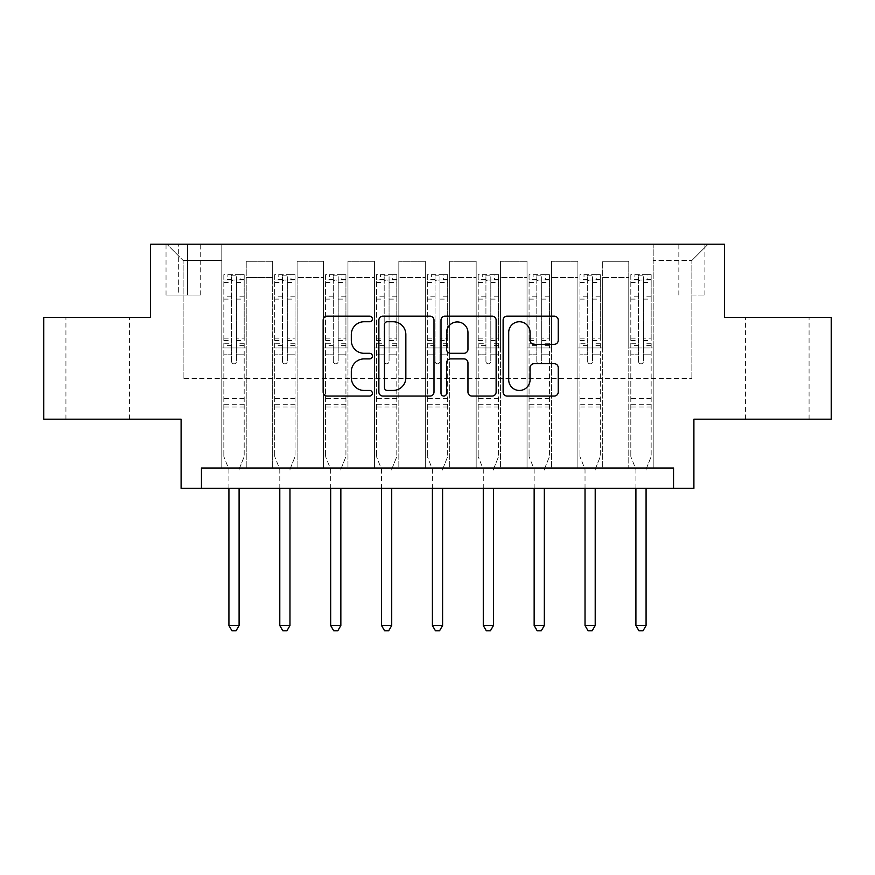 <?xml version="1.0" encoding="UTF-8"?>
<svg xmlns="http://www.w3.org/2000/svg" width="875" height="875" viewBox="0 0 875 875"><rect width="100%" height="100%" fill="white"/><g stroke="black" fill="none" stroke-linecap="round" stroke-linejoin="round"><path stroke-width="0.66" stroke-dasharray="4.38 3.28" d="M372.389 318.948A2.8 2.8 0 0 0 369.589 316.159L327.141 316.159A3.992 3.992 0 0 0 323.148 320.152L323.148 392.055A3.992 3.992 0 0 0 327.141 396.047L369.589 396.047A2.8 2.8 0 0 0 372.389 393.258A2.8 2.8 0 0 0 369.589 390.458L364.098 390.458A12.786 12.786 0 0 1 351.312 377.672L351.312 371.689A12.786 12.786 0 0 1 364.098 358.903L369.589 358.903A2.8 2.8 0 0 0 372.389 356.103A2.8 2.8 0 0 0 369.589 353.303L364.098 353.303A12.786 12.786 0 0 1 351.312 340.528L351.312 334.534A12.786 12.786 0 0 1 364.098 321.748L369.589 321.748A2.8 2.8 0 0 0 372.389 318.948M777.328 317.439L745.577 317.439L777.328 317.439M777.328 419.191L745.577 419.191L777.328 419.191M97.672 317.439L129.423 317.439L97.672 317.439M97.672 419.191L129.423 419.191L97.672 419.191M691.862 244.191L704.889 244.191L691.862 244.191M691.862 295.061L704.889 295.061L691.862 295.061M831.25 317.439L831.25 419.191L693.897 419.191L693.897 488.37L181.103 488.37L181.103 419.191L43.75 419.191L43.75 317.439L150.577 317.439L150.577 244.191L724.423 244.191L724.423 317.439L831.25 317.439M201.458 488.37L201.458 468.027L201.458 488.37L201.458 468.027L673.542 468.027L201.458 468.027L673.542 468.027L673.542 488.37M221.802 468.027L246.225 468.027L221.802 468.027L246.225 468.027L221.802 468.027L221.802 244.191L166.863 244.191L708.138 244.191L653.198 244.191L653.198 468.027L628.775 468.027L653.198 468.027L628.775 468.027L653.198 468.027L653.198 244.191L653.198 347.966L653.198 260.466L691.862 260.466L653.198 260.466L653.198 244.191L221.802 244.191L221.802 347.966L246.225 347.966L246.225 277.561L246.225 468.027L246.225 261.275L246.225 468.027L246.225 347.966L221.802 347.966L221.802 260.466L183.137 260.466L221.802 260.466L221.802 244.191L221.802 468.027M272.672 468.027L297.095 468.027L272.672 468.027L297.095 468.027L272.672 468.027L272.672 261.275L246.225 261.275L272.672 261.275L272.672 468.027L272.672 347.966L297.095 347.966L297.095 277.561L297.095 468.027L297.095 261.275L297.095 468.027L297.095 347.966L272.672 347.966L272.672 277.561L272.672 468.027M323.542 468.027L347.966 468.027L323.542 468.027L347.966 468.027L323.542 468.027L323.542 261.275L297.095 261.275L297.095 277.561L297.095 261.275L323.542 261.275L323.542 468.027L323.542 347.966L347.966 347.966L347.966 277.561L347.966 468.027L347.966 261.275L347.966 468.027L347.966 347.966L323.542 347.966L323.542 277.561L323.542 347.966L347.966 347.966L323.542 347.966L323.542 468.027M374.423 468.027L398.836 468.027L374.423 468.027L398.836 468.027L374.423 468.027L374.423 261.275L347.966 261.275L347.966 277.561L347.966 261.275L374.423 261.275L374.423 468.027L374.423 347.966L398.836 347.966L398.836 277.561L398.836 468.027L398.836 261.275L398.836 468.027L398.836 347.966L374.423 347.966L374.423 277.561L374.423 347.966L398.836 347.966L374.423 347.966L374.423 468.027M425.294 468.027L449.706 468.027L425.294 468.027L449.706 468.027L425.294 468.027L425.294 261.275L398.836 261.275L398.836 277.561L398.836 261.275L425.294 261.275L425.294 468.027L425.294 347.966L449.706 347.966L449.706 277.561L449.706 468.027L449.706 261.275L449.706 468.027L449.706 347.966L425.294 347.966L425.294 277.561L425.294 347.966L449.706 347.966L425.294 347.966L425.294 468.027M476.164 468.027L500.577 468.027L476.164 468.027L500.577 468.027L476.164 468.027L476.164 261.275L449.706 261.275L449.706 277.561L449.706 261.275L476.164 261.275L476.164 468.027L476.164 347.966L500.577 347.966L500.577 277.561L500.577 468.027L500.577 261.275L500.577 468.027L500.577 347.966L476.164 347.966L476.164 277.561L476.164 347.966L500.577 347.966L476.164 347.966L476.164 468.027M527.034 468.027L551.458 468.027L527.034 468.027L551.458 468.027L527.034 468.027L527.034 261.275L500.577 261.275L500.577 277.561L500.577 261.275L527.034 261.275L527.034 468.027L527.034 347.966L551.458 347.966L551.458 277.561L551.458 468.027L551.458 261.275L551.458 468.027L551.458 347.966L527.034 347.966L527.034 277.561L527.034 347.966L551.458 347.966L527.034 347.966L527.034 468.027M577.905 468.027L602.328 468.027L577.905 468.027L602.328 468.027L577.905 468.027L577.905 261.275L551.458 261.275L551.458 277.561L551.458 261.275L577.905 261.275L577.905 468.027L577.905 347.966L602.328 347.966L602.328 277.561L602.328 468.027L602.328 261.275L602.328 468.027L602.328 347.966L577.905 347.966L577.905 277.561L577.905 347.966L602.328 347.966L577.905 347.966L577.905 468.027M178.664 244.191L166.042 244.191L178.664 244.191L178.664 295.061L166.042 295.061L187.611 295.061L178.664 295.061L178.664 244.191M187.611 244.191L200.233 244.191L187.611 244.191L187.611 295.061L200.233 295.061L187.611 295.061L187.611 244.191M183.137 378.492L183.137 260.466L166.863 244.191L183.137 260.466L183.137 378.492L691.862 378.492L183.137 378.492M691.862 378.492L691.862 260.466L691.862 378.492M628.775 347.966L653.198 347.966L653.198 468.027L653.198 347.966L628.775 347.966L628.775 277.561L628.775 347.966L653.198 347.966L628.775 347.966L628.775 468.027L628.775 261.275L602.328 261.275L602.328 277.561L602.328 261.275L628.775 261.275L628.775 468.027L628.775 347.966M221.802 347.966L246.225 347.966L221.802 347.966M272.672 261.275L246.225 261.275L272.672 261.275L272.672 277.561L272.672 261.275M272.672 347.966L297.095 347.966L272.672 347.966M323.542 277.561L323.542 261.275L323.542 277.561L297.095 277.561L323.542 277.561M374.423 277.561L374.423 261.275L374.423 277.561L347.966 277.561L374.423 277.561M425.294 277.561L425.294 261.275L425.294 277.561L398.836 277.561L425.294 277.561M476.164 277.561L476.164 261.275L476.164 277.561L449.706 277.561L476.164 277.561M527.034 277.561L527.034 261.275L527.034 277.561L500.577 277.561L527.034 277.561M577.905 277.561L577.905 261.275L577.905 277.561L551.458 277.561L577.905 277.561M628.775 277.561L628.775 261.275L628.775 277.561L602.328 277.561L628.775 277.561M323.542 261.275L297.095 261.275L323.542 261.275M374.423 261.275L347.966 261.275L374.423 261.275M425.294 261.275L398.836 261.275L425.294 261.275M476.164 261.275L449.706 261.275L476.164 261.275M527.034 261.275L500.577 261.275L527.034 261.275M577.905 261.275L551.458 261.275L577.905 261.275M628.775 261.275L602.328 261.275L628.775 261.275M708.138 244.191L691.862 260.466L708.138 244.191M434 392.055L434 320.152A3.992 3.992 0 0 0 430.008 316.159L382.867 316.159A3.992 3.992 0 0 0 378.875 320.152L378.875 392.055A3.992 3.992 0 0 0 382.867 396.047L430.008 396.047A3.992 3.992 0 0 0 434 392.055M387.264 321.748A2.8 2.8 0 0 0 384.475 324.548L384.475 387.658A2.8 2.8 0 0 0 387.264 390.458L393.061 390.458A12.786 12.786 0 0 0 405.847 377.672L405.847 334.534A12.786 12.786 0 0 0 393.061 321.748L387.264 321.748M444.992 316.159L492.133 316.159A3.992 3.992 0 0 1 496.125 320.152L496.125 392.055A3.992 3.992 0 0 1 492.133 396.047L471.953 396.047A3.992 3.992 0 0 1 467.961 392.055L467.961 362.895A3.992 3.992 0 0 0 463.969 358.903L450.581 358.903A3.992 3.992 0 0 0 446.589 362.895L446.589 393.258A2.8 2.8 0 0 1 443.789 396.047A2.8 2.8 0 0 1 441 393.258L441 320.152A3.992 3.992 0 0 1 444.992 316.159M467.961 332.631A10.686 10.686 0 0 0 457.275 321.945A10.686 10.686 0 0 0 446.589 332.631L446.589 349.311A3.992 3.992 0 0 0 450.581 353.303L463.969 353.303A3.992 3.992 0 0 0 467.961 349.311L467.961 332.631M534.078 344.323L554.247 344.323A3.992 3.992 0 0 0 558.239 340.32L558.239 320.152A3.992 3.992 0 0 0 554.247 316.159L507.106 316.159A3.992 3.992 0 0 0 503.114 320.152L503.114 392.055A3.992 3.992 0 0 0 507.106 396.047L554.247 396.047A3.992 3.992 0 0 0 558.239 392.055L558.239 367.686A3.992 3.992 0 0 0 554.247 363.694L534.078 363.694A3.992 3.992 0 0 0 530.075 367.686L530.075 379.772A10.686 10.686 0 0 1 519.389 390.458A10.686 10.686 0 0 1 508.703 379.772L508.703 332.434A10.686 10.686 0 0 1 519.389 321.748A10.686 10.686 0 0 1 530.075 332.434L530.075 340.32A3.992 3.992 0 0 0 534.078 344.323M231.569 361.397A2.439 2.439 0 0 0 234.008 363.836A2.439 2.439 0 0 1 231.569 361.397L231.569 354.802L231.569 361.397M244.081 274.706L240.111 274.706L240.111 280L244.191 280L244.191 274.706L223.836 274.706L223.836 456.63L223.836 354.802L231.569 354.802L231.569 343.273L223.836 343.273M223.836 274.706L223.836 354.802L231.569 354.802L231.569 281.072C233.198 279.65 234.817 279.65 236.458 281.072L236.458 338.177L244.191 338.177L244.191 456.63L244.191 354.802L236.458 354.802L236.458 361.397A2.439 2.439 0 0 1 234.008 363.836A2.439 2.439 0 0 0 236.458 361.397L236.458 338.177M244.191 280L244.191 338.177M244.191 274.706L244.191 354.802L236.458 354.802L236.458 275.209L231.569 275.209L231.569 343.273M240.111 274.706L223.934 274.706M240.111 280L227.905 280L227.905 274.706M223.836 280L244.081 280M223.934 280L227.905 280M239.389 468.541L244.191 456.63L239.389 468.541A4.069 4.069 0 0 0 239.094 470.061A4.069 4.069 0 0 1 239.389 468.541M228.922 488.37L228.922 470.061A4.069 4.069 0 0 0 228.627 468.541L223.836 456.63L228.627 468.541A4.069 4.069 0 0 1 228.922 470.061L228.922 625.527L239.094 625.527L239.094 488.37M244.191 406.973L223.836 406.973M228.922 625.527L231.973 630.809L236.042 630.809L239.094 625.527M231.569 281.072L231.569 275.209M236.458 281.072L236.458 275.209M282.439 361.397A2.439 2.439 0 0 0 284.889 363.836A2.439 2.439 0 0 1 282.439 361.397L282.439 354.802L282.439 361.397M294.952 274.706L290.992 274.706L290.992 280L295.061 280L295.061 274.706L274.706 274.706L274.706 456.63L274.706 354.802L282.439 354.802L282.439 343.273L274.706 343.273M274.706 274.706L274.706 354.802L282.439 354.802L282.439 281.072C284.069 279.65 285.698 279.65 287.328 281.072L287.328 338.177L295.061 338.177L295.061 456.63L295.061 354.802L287.328 354.802L287.328 361.397A2.439 2.439 0 0 1 284.889 363.836A2.439 2.439 0 0 0 287.328 361.397L287.328 338.177M295.061 280L295.061 338.177M295.061 274.706L295.061 354.802L287.328 354.802L287.328 275.209L282.439 275.209L282.439 343.273M290.992 274.706L274.816 274.706M290.992 280L278.775 280L278.775 274.706M274.706 280L294.952 280M274.816 280L278.775 280M290.27 468.541L295.061 456.63L290.27 468.541A4.069 4.069 0 0 0 289.975 470.061A4.069 4.069 0 0 1 290.27 468.541M279.792 488.37L279.792 470.061A4.069 4.069 0 0 0 279.497 468.541L274.706 456.63L279.497 468.541A4.069 4.069 0 0 1 279.792 470.061L279.792 625.527L289.975 625.527L289.975 488.37M295.061 406.973L274.706 406.973M279.792 625.527L282.844 630.809L286.923 630.809L289.975 625.527M282.439 281.072L282.439 275.209M287.328 281.072L287.328 275.209M333.309 361.397A2.439 2.439 0 0 0 335.759 363.836A2.439 2.439 0 0 1 333.309 361.397L333.309 354.802L333.309 361.397M345.833 274.706L341.863 274.706L341.863 280L345.931 280L345.931 274.706L325.577 274.706L325.577 456.63L325.577 354.802L333.309 354.802L333.309 343.273L325.577 343.273M325.577 274.706L325.577 354.802L333.309 354.802L333.309 281.072C334.939 279.65 336.569 279.65 338.198 281.072L338.198 338.177L345.931 338.177L345.931 456.63L345.931 354.802L338.198 354.802L338.198 361.397A2.439 2.439 0 0 1 335.759 363.836A2.439 2.439 0 0 0 338.198 361.397L338.198 338.177M345.931 280L345.931 338.177M345.931 274.706L345.931 354.802L338.198 354.802L338.198 275.209L333.309 275.209L333.309 343.273M341.863 274.706L325.686 274.706M341.863 280L329.656 280L329.656 274.706M325.577 280L345.833 280M325.686 280L329.656 280M341.141 468.541L345.931 456.63L341.141 468.541A4.069 4.069 0 0 0 340.845 470.061A4.069 4.069 0 0 1 341.141 468.541M330.673 488.37L330.673 470.061A4.069 4.069 0 0 0 330.378 468.541L325.577 456.63L330.378 468.541A4.069 4.069 0 0 1 330.673 470.061L330.673 625.527L340.845 625.527L340.845 488.37M345.931 406.973L325.577 406.973M330.673 625.527L333.725 630.809L337.794 630.809L340.845 625.527M333.309 281.072L333.309 275.209M338.198 281.072L338.198 275.209M384.191 361.397A2.439 2.439 0 0 0 386.63 363.836A2.439 2.439 0 0 1 384.191 361.397L384.191 354.802L384.191 361.397M396.703 274.706L392.733 274.706L392.733 280L396.802 280L396.802 274.706L376.458 274.706L376.458 456.63L376.458 354.802L384.191 354.802L384.191 343.273L376.458 343.273M376.458 274.706L376.458 354.802L384.191 354.802L384.191 281.072C385.809 279.65 387.439 279.65 389.069 281.072L389.069 338.177L396.802 338.177L396.802 456.63L396.802 354.802L389.069 354.802L389.069 361.397A2.439 2.439 0 0 1 386.63 363.836A2.439 2.439 0 0 0 389.069 361.397L389.069 338.177M396.802 280L396.802 338.177M396.802 274.706L396.802 354.802L389.069 354.802L389.069 275.209L384.191 275.209L384.191 343.273M392.733 274.706L376.556 274.706M392.733 280L380.527 280L380.527 274.706M376.458 280L396.703 280M376.556 280L380.527 280M392.011 468.541L396.802 456.63L392.011 468.541A4.069 4.069 0 0 0 391.716 470.061A4.069 4.069 0 0 1 392.011 468.541M381.544 488.37L381.544 470.061A4.069 4.069 0 0 0 381.248 468.541L376.458 456.63L381.248 468.541A4.069 4.069 0 0 1 381.544 470.061L381.544 625.527L391.716 625.527L391.716 488.37M396.802 406.973L376.458 406.973M381.544 625.527L384.595 630.809L388.664 630.809L391.716 625.527M384.191 281.072L384.191 275.209M389.069 281.072L389.069 275.209M435.061 361.397A2.439 2.439 0 0 0 437.5 363.836A2.439 2.439 0 0 1 435.061 361.397L435.061 354.802L435.061 361.397M447.573 274.706L443.603 274.706L443.603 280L447.672 280L447.672 274.706L427.328 274.706L427.328 456.63L427.328 354.802L435.061 354.802L435.061 343.273L427.328 343.273M427.328 274.706L427.328 354.802L435.061 354.802L435.061 281.072C436.68 279.65 438.309 279.65 439.939 281.072L439.939 338.177L447.672 338.177L447.672 456.63L447.672 354.802L439.939 354.802L439.939 361.397A2.439 2.439 0 0 1 437.5 363.836A2.439 2.439 0 0 0 439.939 361.397L439.939 338.177M447.672 280L447.672 338.177M447.672 274.706L447.672 354.802L439.939 354.802L439.939 275.209L435.061 275.209L435.061 343.273M443.603 274.706L427.427 274.706M443.603 280L431.397 280L431.397 274.706M427.328 280L447.573 280M427.427 280L431.397 280M442.881 468.541L447.672 456.63L442.881 468.541A4.069 4.069 0 0 0 442.586 470.061A4.069 4.069 0 0 1 442.881 468.541M432.414 488.37L432.414 470.061A4.069 4.069 0 0 0 432.119 468.541L427.328 456.63L432.119 468.541A4.069 4.069 0 0 1 432.414 470.061L432.414 625.527L442.586 625.527L442.586 488.37M447.672 406.973L427.328 406.973M432.414 625.527L435.466 630.809L439.534 630.809L442.586 625.527M435.061 281.072L435.061 275.209M439.939 281.072L439.939 275.209M485.931 361.397A2.439 2.439 0 0 0 488.37 363.836A2.439 2.439 0 0 1 485.931 361.397L485.931 354.802L485.931 361.397M498.444 274.706L494.473 274.706L494.473 280L498.542 280L498.542 274.706L478.198 274.706L478.198 456.63L478.198 354.802L485.931 354.802L485.931 343.273L478.198 343.273M478.198 274.706L478.198 354.802L485.931 354.802L485.931 281.072C487.55 279.65 489.18 279.65 490.809 281.072L490.809 338.177L498.542 338.177L498.542 456.63L498.542 354.802L490.809 354.802L490.809 361.397A2.439 2.439 0 0 1 488.37 363.836A2.439 2.439 0 0 0 490.809 361.397L490.809 338.177M498.542 280L498.542 338.177M498.542 274.706L498.542 354.802L490.809 354.802L490.809 275.209L485.931 275.209L485.931 343.273M494.473 274.706L478.297 274.706M494.473 280L482.267 280L482.267 274.706M478.198 280L498.444 280M478.297 280L482.267 280M493.752 468.541L498.542 456.63L493.752 468.541A4.069 4.069 0 0 0 493.456 470.061A4.069 4.069 0 0 1 493.752 468.541M483.284 488.37L483.284 470.061A4.069 4.069 0 0 0 482.989 468.541L478.198 456.63L482.989 468.541A4.069 4.069 0 0 1 483.284 470.061L483.284 625.527L493.456 625.527L493.456 488.37M498.542 406.973L478.198 406.973M483.284 625.527L486.336 630.809L490.405 630.809L493.456 625.527M485.931 281.072L485.931 275.209M490.809 281.072L490.809 275.209M536.802 361.397A2.439 2.439 0 0 0 539.241 363.836A2.439 2.439 0 0 1 536.802 361.397L536.802 354.802L536.802 361.397M549.314 274.706L545.344 274.706L545.344 280L549.423 280L549.423 274.706L529.069 274.706L529.069 456.63L529.069 354.802L536.802 354.802L536.802 343.273L529.069 343.273M529.069 274.706L529.069 354.802L536.802 354.802L536.802 281.072C538.431 279.65 540.05 279.65 541.691 281.072L541.691 338.177L549.423 338.177L549.423 456.63L549.423 354.802L541.691 354.802L541.691 361.397A2.439 2.439 0 0 1 539.241 363.836A2.439 2.439 0 0 0 541.691 361.397L541.691 338.177M549.423 280L549.423 338.177M549.423 274.706L549.423 354.802L541.691 354.802L541.691 275.209L536.802 275.209L536.802 343.273M545.344 274.706L529.167 274.706M545.344 280L533.138 280L533.138 274.706M529.069 280L549.314 280M529.167 280L533.138 280M544.622 468.541L549.423 456.63L544.622 468.541A4.069 4.069 0 0 0 544.327 470.061A4.069 4.069 0 0 1 544.622 468.541M534.155 488.37L534.155 470.061A4.069 4.069 0 0 0 533.859 468.541L529.069 456.63L533.859 468.541A4.069 4.069 0 0 1 534.155 470.061L534.155 625.527L544.327 625.527L544.327 488.37M549.423 406.973L529.069 406.973M534.155 625.527L537.206 630.809L541.275 630.809L544.327 625.527M536.802 281.072L536.802 275.209M541.691 281.072L541.691 275.209M587.672 361.397A2.439 2.439 0 0 0 590.111 363.836A2.439 2.439 0 0 1 587.672 361.397L587.672 354.802L587.672 361.397M600.184 274.706L596.225 274.706L596.225 280L600.294 280L600.294 274.706L579.939 274.706L579.939 456.63L579.939 354.802L587.672 354.802L587.672 343.273L579.939 343.273M579.939 274.706L579.939 354.802L587.672 354.802L587.672 281.072C589.302 279.65 590.931 279.65 592.561 281.072L592.561 338.177L600.294 338.177L600.294 456.63L600.294 354.802L592.561 354.802L592.561 361.397A2.439 2.439 0 0 1 590.111 363.836A2.439 2.439 0 0 0 592.561 361.397L592.561 338.177M600.294 280L600.294 338.177M600.294 274.706L600.294 354.802L592.561 354.802L592.561 275.209L587.672 275.209L587.672 343.273M596.225 274.706L580.048 274.706M596.225 280L584.008 280L584.008 274.706M579.939 280L600.184 280M580.048 280L584.008 280M595.503 468.541L600.294 456.63L595.503 468.541A4.069 4.069 0 0 0 595.208 470.061A4.069 4.069 0 0 1 595.503 468.541M585.025 488.37L585.025 470.061A4.069 4.069 0 0 0 584.73 468.541L579.939 456.63L584.73 468.541A4.069 4.069 0 0 1 585.025 470.061L585.025 625.527L595.208 625.527L595.208 488.37M600.294 406.973L579.939 406.973M585.025 625.527L588.077 630.809L592.156 630.809L595.208 625.527M587.672 281.072L587.672 275.209M592.561 281.072L592.561 275.209M638.542 361.397A2.439 2.439 0 0 0 640.992 363.836A2.439 2.439 0 0 1 638.542 361.397L638.542 354.802L638.542 361.397M651.066 274.706L647.095 274.706L647.095 280L651.164 280L651.164 274.706L630.809 274.706L630.809 456.63L630.809 354.802L638.542 354.802L638.542 343.273L630.809 343.273M630.809 274.706L630.809 354.802L638.542 354.802L638.542 281.072C640.172 279.65 641.802 279.65 643.431 281.072L643.431 338.177L651.164 338.177L651.164 456.63L651.164 354.802L643.431 354.802L643.431 361.397A2.439 2.439 0 0 1 640.992 363.836A2.439 2.439 0 0 0 643.431 361.397L643.431 338.177M651.164 280L651.164 338.177M651.164 274.706L651.164 354.802L643.431 354.802L643.431 275.209L638.542 275.209L638.542 343.273M647.095 274.706L630.919 274.706M647.095 280L634.889 280L634.889 274.706M630.809 280L651.066 280M630.919 280L634.889 280M646.373 468.541L651.164 456.63L646.373 468.541A4.069 4.069 0 0 0 646.078 470.061A4.069 4.069 0 0 1 646.373 468.541M635.906 488.37L635.906 470.061A4.069 4.069 0 0 0 635.611 468.541L630.809 456.63L635.611 468.541A4.069 4.069 0 0 1 635.906 470.061L635.906 625.527L646.078 625.527L646.078 488.37M651.164 406.973L630.809 406.973M635.906 625.527L638.958 630.809L643.027 630.809L646.078 625.527M638.542 281.072L638.542 275.209M643.431 281.072L643.431 275.209M272.672 277.561L246.225 277.561L272.672 277.561M231.569 296.209L223.836 296.209M223.836 299.108L231.569 299.108M223.836 338.177L231.569 338.177M244.191 398.431L223.836 398.431M231.569 345.581L223.836 345.581M244.191 345.581L236.458 345.581M223.836 340.484L231.569 340.484M236.458 340.484L244.191 340.484M244.191 343.273L236.458 343.273M244.191 296.209L236.458 296.209M236.458 299.108L244.191 299.108M231.569 279.573L223.836 279.573M223.836 282.483L231.569 282.483M244.191 279.573L236.458 279.573M236.458 282.483L244.191 282.483M244.191 404.688L223.836 404.688M282.439 296.209L274.706 296.209M274.706 299.108L282.439 299.108M274.706 338.177L282.439 338.177M295.061 398.431L274.706 398.431M282.439 345.581L274.706 345.581M295.061 345.581L287.328 345.581M274.706 340.484L282.439 340.484M287.328 340.484L295.061 340.484M295.061 343.273L287.328 343.273M295.061 296.209L287.328 296.209M287.328 299.108L295.061 299.108M282.439 279.573L274.706 279.573M274.706 282.483L282.439 282.483M295.061 279.573L287.328 279.573M287.328 282.483L295.061 282.483M295.061 404.688L274.706 404.688M333.309 296.209L325.577 296.209M325.577 299.108L333.309 299.108M325.577 338.177L333.309 338.177M345.931 398.431L325.577 398.431M333.309 345.581L325.577 345.581M345.931 345.581L338.198 345.581M325.577 340.484L333.309 340.484M338.198 340.484L345.931 340.484M345.931 343.273L338.198 343.273M345.931 296.209L338.198 296.209M338.198 299.108L345.931 299.108M333.309 279.573L325.577 279.573M325.577 282.483L333.309 282.483M345.931 279.573L338.198 279.573M338.198 282.483L345.931 282.483M345.931 404.688L325.577 404.688M384.191 296.209L376.458 296.209M376.458 299.108L384.191 299.108M376.458 338.177L384.191 338.177M396.802 398.431L376.458 398.431M384.191 345.581L376.458 345.581M396.802 345.581L389.069 345.581M376.458 340.484L384.191 340.484M389.069 340.484L396.802 340.484M396.802 343.273L389.069 343.273M396.802 296.209L389.069 296.209M389.069 299.108L396.802 299.108M384.191 279.573L376.458 279.573M376.458 282.483L384.191 282.483M396.802 279.573L389.069 279.573M389.069 282.483L396.802 282.483M396.802 404.688L376.458 404.688M435.061 296.209L427.328 296.209M427.328 299.108L435.061 299.108M427.328 338.177L435.061 338.177M447.672 398.431L427.328 398.431M435.061 345.581L427.328 345.581M447.672 345.581L439.939 345.581M427.328 340.484L435.061 340.484M439.939 340.484L447.672 340.484M447.672 343.273L439.939 343.273M447.672 296.209L439.939 296.209M439.939 299.108L447.672 299.108M435.061 279.573L427.328 279.573M427.328 282.483L435.061 282.483M447.672 279.573L439.939 279.573M439.939 282.483L447.672 282.483M447.672 404.688L427.328 404.688M485.931 296.209L478.198 296.209M478.198 299.108L485.931 299.108M478.198 338.177L485.931 338.177M498.542 398.431L478.198 398.431M485.931 345.581L478.198 345.581M498.542 345.581L490.809 345.581M478.198 340.484L485.931 340.484M490.809 340.484L498.542 340.484M498.542 343.273L490.809 343.273M498.542 296.209L490.809 296.209M490.809 299.108L498.542 299.108M485.931 279.573L478.198 279.573M478.198 282.483L485.931 282.483M498.542 279.573L490.809 279.573M490.809 282.483L498.542 282.483M498.542 404.688L478.198 404.688M536.802 296.209L529.069 296.209M529.069 299.108L536.802 299.108M529.069 338.177L536.802 338.177M549.423 398.431L529.069 398.431M536.802 345.581L529.069 345.581M549.423 345.581L541.691 345.581M529.069 340.484L536.802 340.484M541.691 340.484L549.423 340.484M549.423 343.273L541.691 343.273M549.423 296.209L541.691 296.209M541.691 299.108L549.423 299.108M536.802 279.573L529.069 279.573M529.069 282.483L536.802 282.483M549.423 279.573L541.691 279.573M541.691 282.483L549.423 282.483M549.423 404.688L529.069 404.688M587.672 296.209L579.939 296.209M579.939 299.108L587.672 299.108M579.939 338.177L587.672 338.177M600.294 398.431L579.939 398.431M587.672 345.581L579.939 345.581M600.294 345.581L592.561 345.581M579.939 340.484L587.672 340.484M592.561 340.484L600.294 340.484M600.294 343.273L592.561 343.273M600.294 296.209L592.561 296.209M592.561 299.108L600.294 299.108M587.672 279.573L579.939 279.573M579.939 282.483L587.672 282.483M600.294 279.573L592.561 279.573M592.561 282.483L600.294 282.483M600.294 404.688L579.939 404.688M638.542 296.209L630.809 296.209M630.809 299.108L638.542 299.108M630.809 338.177L638.542 338.177M651.164 398.431L630.809 398.431M638.542 345.581L630.809 345.581M651.164 345.581L643.431 345.581M630.809 340.484L638.542 340.484M643.431 340.484L651.164 340.484M651.164 343.273L643.431 343.273M651.164 296.209L643.431 296.209M643.431 299.108L651.164 299.108M638.542 279.573L630.809 279.573M630.809 282.483L638.542 282.483M651.164 279.573L643.431 279.573M643.431 282.483L651.164 282.483M651.164 404.688L630.809 404.688M745.577 419.191L745.577 317.439M65.931 419.191L65.931 317.439M678.836 295.061L678.836 244.191M166.042 295.061L166.042 244.191M200.233 295.061L200.233 244.191M704.889 295.061L704.889 244.191M129.423 419.191L129.423 317.439M809.069 419.191L809.069 317.439"/><path stroke-width="1.31" d="M372.389 318.948A2.8 2.8 0 0 0 369.589 316.159L327.141 316.159A3.992 3.992 0 0 0 323.148 320.152L323.148 392.055A3.992 3.992 0 0 0 327.141 396.047L369.589 396.047A2.8 2.8 0 0 0 372.389 393.258A2.8 2.8 0 0 0 369.589 390.458L364.098 390.458A12.786 12.786 0 0 1 351.312 377.672L351.312 371.689A12.786 12.786 0 0 1 364.098 358.903L369.589 358.903A2.8 2.8 0 0 0 372.389 356.103A2.8 2.8 0 0 0 369.589 353.303L364.098 353.303A12.786 12.786 0 0 1 351.312 340.528L351.312 334.534A12.786 12.786 0 0 1 364.098 321.748L369.589 321.748A2.8 2.8 0 0 0 372.389 318.948M554.247 344.323A3.992 3.992 0 0 0 558.239 340.32L558.239 320.152A3.992 3.992 0 0 0 554.247 316.159L507.106 316.159A3.992 3.992 0 0 0 503.114 320.152L503.114 392.055A3.992 3.992 0 0 0 507.106 396.047L554.247 396.047A3.992 3.992 0 0 0 558.239 392.055L558.239 367.686A3.992 3.992 0 0 0 554.247 363.694L534.078 363.694A3.992 3.992 0 0 0 530.075 367.686L530.075 379.772A10.686 10.686 0 0 1 519.389 390.458A10.686 10.686 0 0 1 508.703 379.772L508.703 332.434A10.686 10.686 0 0 1 519.389 321.748A10.686 10.686 0 0 1 530.075 332.434L530.075 340.32A3.992 3.992 0 0 0 534.078 344.323L554.247 344.323M673.542 488.37L693.897 488.37L693.897 419.191L831.25 419.191L831.25 317.439L724.423 317.439L724.423 244.191L150.577 244.191L150.577 317.439L43.75 317.439L43.75 419.191L181.103 419.191L181.103 488.37L673.542 488.37L673.542 468.027L201.458 468.027L201.458 488.37M434 320.152A3.992 3.992 0 0 0 430.008 316.159L382.867 316.159A3.992 3.992 0 0 0 378.875 320.152L378.875 392.055A3.992 3.992 0 0 0 382.867 396.047L430.008 396.047A3.992 3.992 0 0 0 434 392.055L434 320.152M444.992 316.159L492.133 316.159A3.992 3.992 0 0 1 496.125 320.152L496.125 392.055A3.992 3.992 0 0 1 492.133 396.047L471.953 396.047A3.992 3.992 0 0 1 467.961 392.055L467.961 362.895A3.992 3.992 0 0 0 463.969 358.903L450.581 358.903A3.992 3.992 0 0 0 446.589 362.895L446.589 393.258A2.8 2.8 0 0 1 443.789 396.047A2.8 2.8 0 0 1 441 393.258L441 320.152A3.992 3.992 0 0 1 444.992 316.159M387.264 321.748A2.8 2.8 0 0 0 384.475 324.548L384.475 387.658A2.8 2.8 0 0 0 387.264 390.458L393.061 390.458A12.786 12.786 0 0 0 405.847 377.672L405.847 334.534A12.786 12.786 0 0 0 393.061 321.748L387.264 321.748M467.961 332.631A10.686 10.686 0 0 0 457.275 321.945A10.686 10.686 0 0 0 446.589 332.631L446.589 349.311A3.992 3.992 0 0 0 450.581 353.303L463.969 353.303A3.992 3.992 0 0 0 467.961 349.311L467.961 332.631M228.922 488.37L228.922 625.527L239.094 625.527L239.094 488.37M239.094 625.527L236.042 630.809L231.973 630.809L228.922 625.527M279.792 488.37L279.792 625.527L289.975 625.527L289.975 488.37M289.975 625.527L286.923 630.809L282.844 630.809L279.792 625.527M330.673 488.37L330.673 625.527L340.845 625.527L340.845 488.37M340.845 625.527L337.794 630.809L333.725 630.809L330.673 625.527M381.544 488.37L381.544 625.527L391.716 625.527L391.716 488.37M391.716 625.527L388.664 630.809L384.595 630.809L381.544 625.527M432.414 488.37L432.414 625.527L442.586 625.527L442.586 488.37M442.586 625.527L439.534 630.809L435.466 630.809L432.414 625.527M483.284 488.37L483.284 625.527L493.456 625.527L493.456 488.37M493.456 625.527L490.405 630.809L486.336 630.809L483.284 625.527M534.155 488.37L534.155 625.527L544.327 625.527L544.327 488.37M544.327 625.527L541.275 630.809L537.206 630.809L534.155 625.527M585.025 488.37L585.025 625.527L595.208 625.527L595.208 488.37M595.208 625.527L592.156 630.809L588.077 630.809L585.025 625.527M635.906 488.37L635.906 625.527L646.078 625.527L646.078 488.37M646.078 625.527L643.027 630.809L638.958 630.809L635.906 625.527"/></g></svg>
